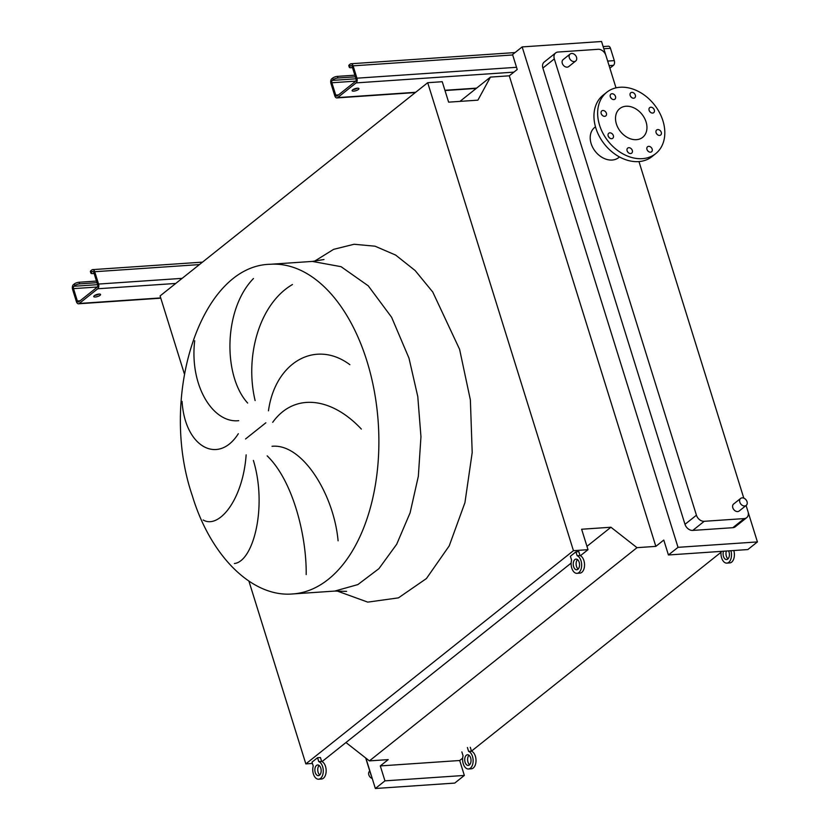 <?xml version="1.0" encoding="UTF-8"?>
<svg xmlns="http://www.w3.org/2000/svg" width="830" height="830" viewBox="0 0 830 830"><rect width="100%" height="100%" fill="white"/><g stroke="black" fill="none" stroke-linecap="round" stroke-linejoin="round"><path stroke-width="1.25" d="M95.305 297.005A3.569 1.089 162.7 0 0 98.936 295.999A3.569 1.089 162.7 0 0 100.555 294.474A3.569 1.089 162.7 0 0 98.998 294.059A3.569 1.089 162.7 0 0 95.367 295.065A3.569 1.089 162.7 0 0 93.738 296.59A3.569 1.089 162.7 0 0 95.305 297.005M99.019 294.059A3.569 1.089 -17.3 0 1 94.796 295.376A3.569 1.089 -17.3 0 1 94.776 295.376M94.122 273.464L92.493 273.578A3.569 1.089 162.7 0 1 90.927 273.163L90.418 271.545A3.569 1.089 -17.3 0 1 90.947 270.684L91.456 272.302L92.379 271.566A1.785 1.048 86.1 0 1 92.763 271.41A1.785 1.048 86.1 0 1 93.8 272.458L97.639 284.783A1.785 1.048 86.1 0 1 97.224 287.149L78.767 301.85A1.785 1.048 86.1 0 1 78.383 302.006A1.785 1.048 86.1 0 1 77.346 300.958L73.507 288.632A1.785 1.048 86.1 0 1 73.922 286.277L74.845 285.541L74.337 283.912L73.414 284.649A3.569 2.096 -93.9 0 0 72.584 289.369L76.422 301.695A3.569 2.096 -93.9 0 0 78.508 303.79A3.569 2.096 -93.9 0 0 79.275 303.469L97.733 288.767A3.569 2.096 -93.9 0 0 98.563 284.057L94.724 271.721A3.569 2.096 -93.9 0 0 92.638 269.626A3.569 2.096 -93.9 0 0 91.871 269.947L90.947 270.684M96.488 281.059L79.068 282.252L79.566 283.87A3.569 1.089 162.7 0 0 74.845 285.541M74.337 283.912A3.569 1.089 -17.3 0 1 79.068 282.252M96.986 282.688L79.566 283.87M91.456 272.302A3.569 1.089 162.7 0 0 90.927 273.163M353.684 91.134A3.569 1.089 162.7 0 0 357.315 90.128A3.569 1.089 162.7 0 0 358.934 88.603A3.569 1.089 162.7 0 0 357.377 88.188A3.569 1.089 162.7 0 0 353.746 89.194A3.569 1.089 162.7 0 0 352.117 90.719A3.569 1.089 162.7 0 0 353.684 91.134M357.398 88.188A3.569 1.089 -17.3 0 1 353.175 89.505A3.569 1.089 -17.3 0 1 353.155 89.505M352.501 67.593L350.872 67.707A3.569 1.089 162.7 0 1 349.306 67.292L348.797 65.674A3.569 1.089 -17.3 0 1 349.326 64.813L349.835 66.431L350.758 65.695A1.785 1.048 86.1 0 1 351.142 65.539A1.785 1.048 86.1 0 1 352.179 66.587L356.018 78.912A1.785 1.048 86.1 0 1 355.603 81.278L337.146 95.979A1.785 1.048 86.1 0 1 336.762 96.135A1.785 1.048 86.1 0 1 335.725 95.087L331.886 82.761A1.785 1.048 86.1 0 1 332.301 80.406L333.224 79.67L332.716 78.041L331.793 78.777A3.569 2.096 -93.9 0 0 330.963 83.498L334.801 95.824A3.569 2.096 -93.9 0 0 336.887 97.919A3.569 2.096 -93.9 0 0 337.654 97.598L356.112 82.896A3.569 2.096 -93.9 0 0 356.942 78.186L353.103 65.85A3.569 2.096 -93.9 0 0 351.017 63.754A3.569 2.096 -93.9 0 0 350.25 64.076L349.326 64.813M609.884 68.195L613.463 65.342A3.569 2.096 -93.9 0 0 614.293 60.632L610.455 48.296A3.569 2.096 -93.9 0 0 608.369 46.21L603.13 46.563M354.867 75.188L337.447 76.381L337.945 77.999A3.569 1.089 162.7 0 0 333.224 79.67M332.716 78.041A3.569 1.089 -17.3 0 1 337.447 76.381M355.365 76.817L337.945 77.999M349.835 66.431A3.569 1.089 162.7 0 0 349.306 67.292M468.992 755.248A5.354 3.144 -93.9 0 0 467.985 762.096A5.354 3.144 -93.9 0 0 469.635 764.731M470.641 757.883A5.354 3.144 -93.9 0 0 467.508 754.75A5.354 3.144 -93.9 0 0 465.101 762.293A5.354 3.144 -93.9 0 0 468.234 765.426A5.354 3.144 -93.9 0 0 470.641 757.883M461.864 751.907L463.078 755.808A8.923 5.239 -93.9 0 0 463.254 763.766A8.923 5.239 -93.9 0 0 468.473 768.985A8.923 5.239 -93.9 0 0 472.488 756.41A8.923 5.239 -93.9 0 0 468.618 751.389L471.502 751.192L470.288 747.301M468.473 768.985L471.357 768.798A8.923 5.239 -93.9 0 0 475.362 756.213A8.923 5.239 -93.9 0 0 471.502 751.192M468.618 751.389L467.404 747.498M726.395 551.027A5.354 3.144 -93.9 0 0 726.364 556.225A5.354 3.144 -93.9 0 0 728.014 558.86M723.511 551.224A5.354 3.144 -93.9 0 0 723.48 556.422A5.354 3.144 -93.9 0 0 726.613 559.555A5.354 3.144 -93.9 0 0 729.02 552.012A5.354 3.144 -93.9 0 0 728.564 550.881M721.146 551.39A8.923 5.239 -93.9 0 0 721.633 557.895A8.923 5.239 -93.9 0 0 726.862 563.114A8.923 5.239 -93.9 0 0 730.919 550.726M726.862 563.114L729.736 562.927A8.923 5.239 -93.9 0 0 733.803 550.529M319.135 765.467A5.354 3.144 -93.9 0 0 318.129 772.315A5.354 3.144 -93.9 0 0 319.778 774.95M320.785 768.103A5.354 3.144 -93.9 0 0 317.651 764.97A5.354 3.144 -93.9 0 0 315.244 772.512A5.354 3.144 -93.9 0 0 318.378 775.645A5.354 3.144 -93.9 0 0 320.785 768.103M313.398 773.985A8.923 5.239 -93.9 0 0 318.627 779.204A8.923 5.239 -93.9 0 0 322.631 766.63A8.923 5.239 -93.9 0 0 318.762 761.608L321.646 761.421L320.432 757.52L317.548 757.717L312.007 762.127L313.221 766.028A8.923 5.239 -93.9 0 0 313.398 773.985M318.627 779.204L321.501 779.017A8.923 5.239 -93.9 0 0 325.516 766.432A8.923 5.239 -93.9 0 0 321.646 761.421M318.762 761.608L317.548 757.717M577.514 559.596A5.354 3.144 -93.9 0 0 576.508 566.444A5.354 3.144 -93.9 0 0 578.157 569.079M579.164 562.232A5.354 3.144 -93.9 0 0 576.03 559.098A5.354 3.144 -93.9 0 0 573.623 566.641A5.354 3.144 -93.9 0 0 576.757 569.774A5.354 3.144 -93.9 0 0 579.164 562.232M571.777 568.114A8.923 5.239 -93.9 0 0 577.006 573.333A8.923 5.239 -93.9 0 0 581.01 560.758A8.923 5.239 -93.9 0 0 577.14 555.737L580.025 555.55L578.811 551.649L575.927 551.846L570.386 556.256L571.6 560.157A8.923 5.239 -93.9 0 0 571.777 568.114M577.006 573.333L579.88 573.146A8.923 5.239 -93.9 0 0 583.895 560.561A8.923 5.239 -93.9 0 0 580.025 555.55M577.14 555.737L575.927 551.846M292.44 284.534C258.981 304.091 244.663 357.004 255.121 400.568M247.651 403.048C223.042 376.063 223.239 309.59 253.451 278.527M194.697 340.746C189.375 385.732 212.978 423.476 238.708 420.675M238.335 433.696C218.373 465.277 184.862 447.214 182.071 401.409M268.464 410.829C275.072 362.44 315.39 338.972 349.876 364.692M574.194 61.576A4.461 3.341 -128.5 0 1 569.722 58.712A4.461 3.341 -128.5 0 1 570.148 54.023A4.461 3.341 -128.5 0 1 571.663 53.462A4.461 3.341 -128.5 0 1 576.124 56.316A4.461 3.341 -128.5 0 1 575.709 61.005A4.461 3.341 -128.5 0 1 574.194 61.576M575.709 61.005L568.695 66.587A4.461 3.341 -128.5 0 1 567.181 67.157A4.461 3.341 -128.5 0 1 562.709 64.304A4.461 3.341 -128.5 0 1 563.134 59.615L570.148 54.023M744.686 505.978A4.461 3.341 -128.5 0 1 740.225 503.125A4.461 3.341 -128.5 0 1 740.64 498.436A4.461 3.341 -128.5 0 1 742.155 497.865A4.461 3.341 -128.5 0 1 746.627 500.718A4.461 3.341 -128.5 0 1 746.201 505.408A4.461 3.341 -128.5 0 1 744.686 505.978M746.201 505.408L739.188 511A4.461 3.341 -128.5 0 1 737.673 511.571A4.461 3.341 -128.5 0 1 733.212 508.707A4.461 3.341 -128.5 0 1 733.627 504.018L740.64 498.436M372.234 778.488A4.461 3.341 -128.5 0 1 368.883 775.064A4.461 3.341 -128.5 0 1 369.651 771.153L369.765 771.06M630.624 153.54A3.216 2.407 51.5 0 0 631.713 153.125A3.216 2.407 51.5 0 0 632.014 149.753A3.216 2.407 51.5 0 0 628.798 147.699A3.216 2.407 51.5 0 0 627.708 148.103A3.216 2.407 51.5 0 0 627.407 151.485A3.216 2.407 51.5 0 0 630.624 153.54M628.269 152.596A3.216 2.407 51.5 0 0 627.459 151.579M650.471 152.181A3.216 2.407 51.5 0 0 651.56 151.776A3.216 2.407 51.5 0 0 651.872 148.404A3.216 2.407 51.5 0 0 648.655 146.339A3.216 2.407 51.5 0 0 647.566 146.754A3.216 2.407 51.5 0 0 647.255 150.126A3.216 2.407 51.5 0 0 650.471 152.181M648.116 151.236A3.216 2.407 51.5 0 0 647.317 150.23M659.591 135.425A3.216 2.407 51.5 0 0 660.68 135.01A3.216 2.407 51.5 0 0 660.981 131.638A3.216 2.407 51.5 0 0 657.765 129.573A3.216 2.407 51.5 0 0 656.675 129.988A3.216 2.407 51.5 0 0 656.374 133.36A3.216 2.407 51.5 0 0 659.591 135.425M657.236 134.47A3.216 2.407 51.5 0 0 656.426 133.464M652.619 113.067A3.216 2.407 51.5 0 0 653.718 112.652A3.216 2.407 51.5 0 0 654.019 109.28A3.216 2.407 51.5 0 0 650.803 107.226A3.216 2.407 51.5 0 0 649.714 107.63A3.216 2.407 51.5 0 0 649.413 111.013A3.216 2.407 51.5 0 0 652.619 113.067M650.274 112.123A3.216 2.407 51.5 0 0 649.465 111.106M633.663 98.22A3.216 2.407 51.5 0 0 634.753 97.805A3.216 2.407 51.5 0 0 635.054 94.433A3.216 2.407 51.5 0 0 631.848 92.379A3.216 2.407 51.5 0 0 630.748 92.784A3.216 2.407 51.5 0 0 630.447 96.156A3.216 2.407 51.5 0 0 633.663 98.22M631.308 97.266A3.216 2.407 51.5 0 0 630.51 96.259M613.816 99.569A3.216 2.407 51.5 0 0 614.905 99.164A3.216 2.407 51.5 0 0 615.206 95.782A3.216 2.407 51.5 0 0 611.99 93.728A3.216 2.407 51.5 0 0 610.901 94.132A3.216 2.407 51.5 0 0 610.6 97.515A3.216 2.407 51.5 0 0 613.816 99.569M611.461 98.625A3.216 2.407 51.5 0 0 610.652 97.618M604.697 116.335A3.216 2.407 51.5 0 0 605.786 115.92A3.216 2.407 51.5 0 0 606.097 112.548A3.216 2.407 51.5 0 0 602.881 110.494A3.216 2.407 51.5 0 0 601.792 110.898A3.216 2.407 51.5 0 0 601.48 114.281A3.216 2.407 51.5 0 0 604.697 116.335M602.341 115.391A3.216 2.407 51.5 0 0 601.543 114.374M611.658 138.693A3.216 2.407 51.5 0 0 612.758 138.278A3.216 2.407 51.5 0 0 613.059 134.906A3.216 2.407 51.5 0 0 609.842 132.852A3.216 2.407 51.5 0 0 608.753 133.257A3.216 2.407 51.5 0 0 608.452 136.628A3.216 2.407 51.5 0 0 611.658 138.693M609.313 137.739A3.216 2.407 51.5 0 0 608.504 136.732M642.347 158.655A39.249 29.444 -128.5 0 1 603.068 133.516A39.249 29.444 -128.5 0 1 606.772 92.255A39.249 29.444 -128.5 0 1 620.114 87.254A39.249 29.444 -128.5 0 1 659.394 112.403A39.249 29.444 -128.5 0 1 655.69 153.654A39.249 29.444 -128.5 0 1 642.347 158.655M655.69 153.654L652.007 156.6A39.249 29.444 -128.5 0 1 638.664 161.591A39.249 29.444 -128.5 0 1 599.374 136.452A39.249 29.444 -128.5 0 1 603.078 95.201L606.772 92.255M595.473 126.814L594.674 127.447A19.266 14.452 51.5 0 0 592.859 147.699A19.266 14.452 51.5 0 0 612.146 160.034A19.266 14.452 51.5 0 0 618.692 157.586L619.491 156.953M626.028 106.24A18.374 13.788 -128.5 0 1 644.422 118.016A18.374 13.788 -128.5 0 1 642.69 137.324A18.374 13.788 -128.5 0 1 636.434 139.668A18.374 13.788 -128.5 0 1 618.049 127.893A18.374 13.788 -128.5 0 1 619.782 108.585A18.374 13.788 -128.5 0 1 626.028 106.24M371.487 776.081A7.138 5.354 -128.5 0 1 370.875 774.608L365.688 757.977M361.341 429.069C331.492 397.155 294.194 392.434 272.707 422.314M306.187 574.588C306.695 536.304 293.104 480.809 267.156 455.867M272.012 446.291C302.566 443.241 333.961 494.753 338.09 540.818M203.194 520.005C218.861 529.25 242.91 499.992 246.147 454.85M253.389 460.422C267.53 506.798 253.285 561.651 234.382 563.518M365.895 758.143L375.357 788.5L454.747 783.084L464.344 775.438L459.696 760.508L380.296 765.924L388.233 759.606L369.402 760.882L345.965 742.528M509.278 75.81L655.845 546.379L637.004 547.665L610.932 527.237L581.633 529.239L588.003 549.678L573.447 550.674L427.699 82.699L442.245 81.714L448.615 102.152L477.904 100.16L490.447 77.097L509.278 75.81L517.215 69.492L512.567 54.562L522.163 46.916L601.553 41.5L605.776 55.06M490.447 77.097L459.965 101.385M427.699 82.699L160.086 295.926L184.343 373.801M573.447 550.674L305.845 763.891L248.917 581.125M312.422 763.444L305.845 763.891M588.003 549.678L580.419 555.716M571.144 563.103L322.04 761.587M610.932 527.237L586.955 546.337M637.004 547.665L369.402 760.882M721.042 552.272L471.482 751.119M462.663 758.143L459.696 760.508M655.845 546.379L663.782 540.05L668.43 554.98L747.82 549.564L757.417 541.917L748.11 512.037M375.357 788.5L384.954 780.854L464.344 775.438M384.954 780.854L380.296 765.924M668.43 554.98L678.027 547.333L757.417 541.917M746.087 505.501L748.017 511.695A7.138 5.354 -128.5 0 1 746.699 517.661L735.255 526.78A7.138 5.354 -128.5 0 1 732.828 527.693L692.77 530.422A7.138 5.354 -128.5 0 1 684.989 524.321L542.872 68.039A7.138 5.354 -128.5 0 1 544.19 62.063L555.623 52.944A7.138 5.354 -128.5 0 1 558.051 52.041L598.108 49.302A7.138 5.354 -128.5 0 1 605.9 55.403L616.005 87.866M678.027 547.333L522.163 46.916M638.965 161.57L743.794 498.135M746.699 517.661A7.138 5.354 -128.5 0 1 744.271 518.574L704.214 521.302A7.138 5.354 -128.5 0 1 696.432 515.212L554.316 58.92A7.138 5.354 -128.5 0 1 555.623 52.944M199.428 264.583L94.724 271.721M182.144 278.351L98.563 284.057M175.753 283.445L97.733 288.767M160.709 297.918L79.275 303.469M97.608 284.659L73.922 286.277M97.369 287.004L73.507 288.632M80.126 300.771L77.346 300.958M93.157 271.514L92.379 271.566M610.455 48.296L603.815 48.752M512.691 54.967L353.103 65.85M614.293 60.632L607.664 61.078M516.53 67.303L356.942 78.186M613.463 65.342L609.085 65.643M513.894 72.137L356.112 82.896M476.607 88.125L444.911 90.283M415.674 92.286L337.654 97.598M355.987 78.788L332.301 80.406M355.748 81.133L331.886 82.761M338.505 94.9L335.725 95.087M351.536 65.643L350.758 65.695M292.71 593.948A165.212 96.996 -93.9 0 0 366.912 361.029A165.212 96.996 -93.9 0 0 270.227 264.282C200.206 265.61 158.53 397.373 192.28 495.624C210.249 555.478 251.822 597.59 292.71 593.948L334.781 591.074L357.875 584.579L378.926 568.654L396.688 544.262L410.093 512.847L418.341 476.275L420.955 436.736L417.781 396.564L408.993 358.166L391.604 317.257L368.271 285.842L341.057 266.679L312.298 261.419L323.98 259.52M314.487 261.232L333.639 249.342L354.088 244.259L375.036 246.199L395.661 255.08L415.156 270.559L432.752 292.015L459.602 349.337L470.371 399.925L472.197 452.537L464.945 502.627L449.227 545.87L426.413 578.562L398.442 597.859L367.752 602.124L336.97 590.96M265.87 422.781L245.556 438.966M554.316 58.92L542.872 68.039M696.432 515.212L684.989 524.321M704.214 521.302L692.77 530.422M744.271 518.574L732.828 527.693M202.489 262.135L92.638 269.626M160.792 298.178L78.508 303.79M515.057 52.57L351.017 63.754M476.244 88.416L444.994 90.543M415.311 92.566L336.887 97.919M270.227 264.282L312.298 261.419M334.781 591.074L346.618 591.375"/></g></svg>
